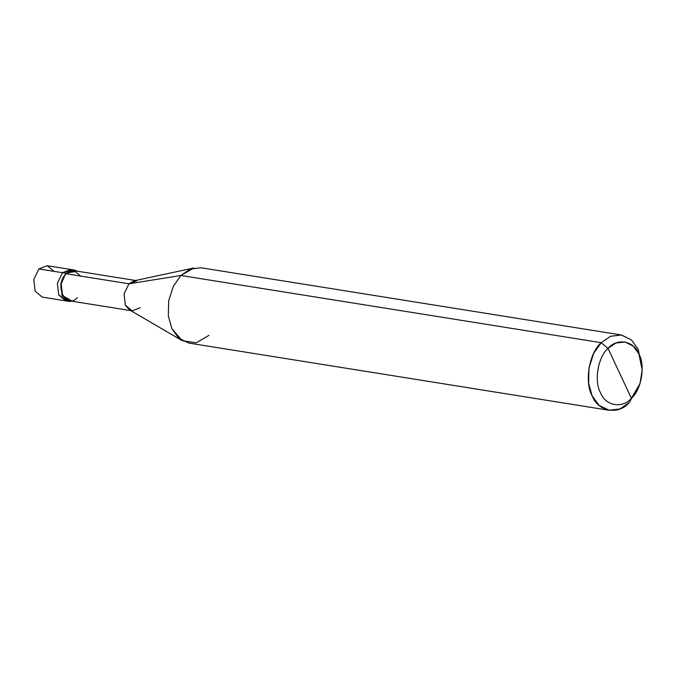 <?xml version="1.0" encoding="UTF-8"?>
<svg xmlns="http://www.w3.org/2000/svg" width="676" height="676" viewBox="0 0 676 676"><rect width="100%" height="100%" fill="white"/><g stroke="black" fill="none" stroke-linecap="round" stroke-linejoin="round"><path stroke-width="1.01" d="M130.755 310.614L69.265 300.786L62.454 295.015L61.186 283.827L65.834 273.248L77.148 271.152L74.183 270.028L65.834 273.248L62.462 272.715L70.811 269.496L62.462 272.715L72.467 269.944L62.462 272.715L57.384 283.21L58.702 294.863L65.8 300.871L58.702 294.863L57.384 283.21L62.462 272.715L38.878 268.938L33.8 279.441L35.118 291.094L42.216 297.102L35.118 291.094L33.8 279.441L38.878 268.938L62.462 272.715L57.384 283.21L58.702 294.863L67.516 300.955L58.702 294.863L57.384 283.21L62.462 272.715L65.834 273.248L60.756 283.751L62.074 295.404L69.163 301.411L72.332 301.276L62.074 295.404L60.756 283.751L65.834 273.248L66.071 273.746C53.869 285.078 65.699 310.335 77.284 297.693M54.164 271.389L47.21 265.719L38.878 268.938L47.235 265.719L74.183 270.028M80.74 276.095L74.056 270.654L66.071 273.746L128.955 283.802L180.898 275.495L601.201 342.69L608.028 348.402C617.011 337.704 634.003 340.772 638.921 353.97C645.563 365.446 641.423 389.815 631.392 398.282L608.028 348.402C597.998 356.869 593.858 381.23 600.499 392.705C605.417 405.913 622.41 408.98 631.392 398.282L629.238 402.55C618.455 415.394 598.074 411.709 592.168 395.866C584.199 382.092 589.168 352.855 601.201 342.69L593.697 353.345L588.999 367.896L588.619 383.216L592.168 395.866L599.088 405.38L609.194 410.281L619.943 408.938L629.238 402.55L639.792 384.247M609.194 410.281L188.9 343.087L178.785 338.177L171.865 328.663L168.324 316.013L168.704 300.693L173.394 286.151L180.898 275.495L173.394 286.151L168.704 300.693L168.324 316.013L171.865 328.663L182.233 340.679L129.488 309.878L125.347 305.07L124.08 293.883L128.955 283.802L124.08 293.883L125.347 305.07L132.158 310.842L140.177 307.749M182.233 340.679L196.192 342.825L208.935 335.355M640.003 383.613L631.392 398.282C622.41 408.98 605.417 405.913 600.499 392.705C593.858 381.23 597.998 356.869 608.028 348.402L631.392 398.282L640.003 383.613L642.192 369.907L638.921 353.97L633.268 346.154L625.03 342.014L615.92 343.019L608.028 348.402L601.201 342.69L180.898 275.495L128.955 283.802L66.071 273.746L74.081 270.662L135.572 280.489M136.974 280.709L128.955 283.802L134.135 280.793L193.851 267.975L180.898 275.495L190.193 269.116L200.941 267.764L621.236 334.966L610.487 336.31L601.201 342.69L610.665 336.242L621.607 335.026L631.494 339.994L638.271 349.382L642.192 369.907M642.192 369.24L638.271 349.382L631.35 339.867L621.236 334.966M42.216 297.102L69.163 301.411"/></g></svg>
